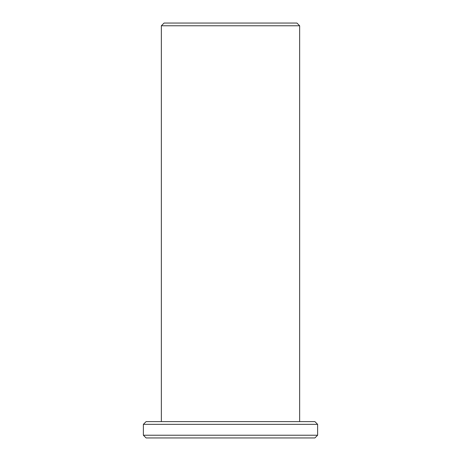 <?xml version="1.0" encoding="UTF-8"?>
<svg xmlns="http://www.w3.org/2000/svg" width="461" height="461" viewBox="0 0 461 461"><rect width="100%" height="100%" fill="white"/><g stroke="black" fill="none" stroke-linecap="round" stroke-linejoin="round"><path stroke-width="0.69" d="M161.35 25.77L164.07 23.05L296.93 23.05L299.65 25.77L161.35 25.77L161.35 421.613M143.383 424.339L146.102 421.613L314.898 421.613L317.617 424.339L143.383 424.339L143.383 435.23L317.617 435.23L314.898 437.95L146.102 437.95L143.383 435.23M299.65 25.77L299.65 421.613M317.617 424.339L317.617 435.23"/></g></svg>
